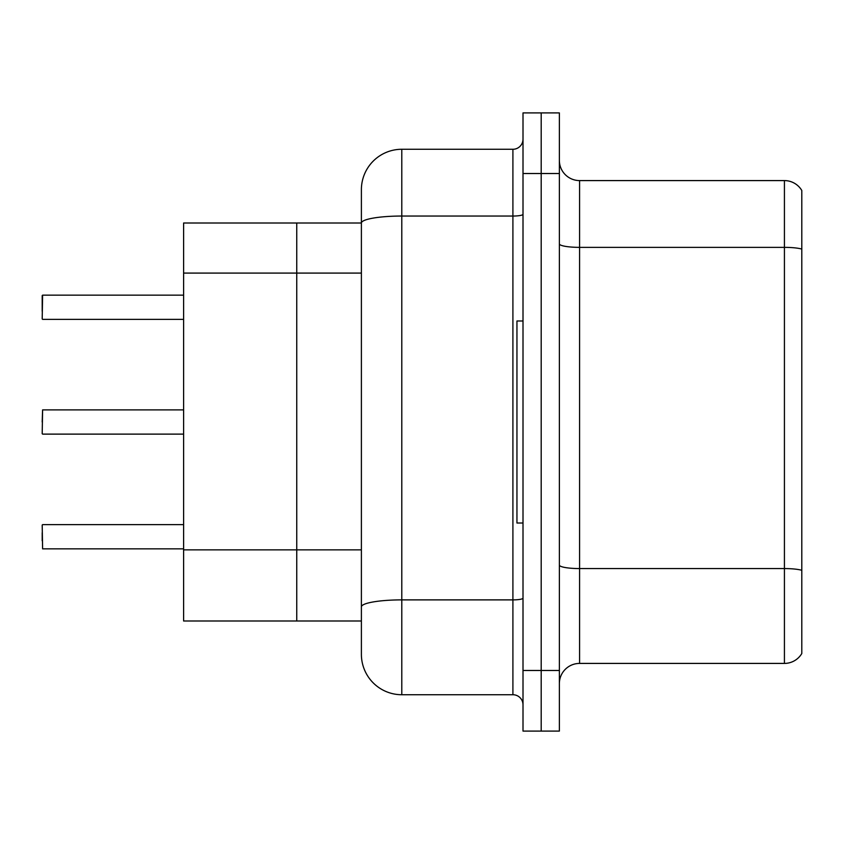 <?xml version="1.0" encoding="UTF-8"?>
<svg xmlns="http://www.w3.org/2000/svg" width="844" height="844" viewBox="0 0 844 844"><rect width="100%" height="100%" fill="white"/><g stroke="black" fill="none" stroke-linecap="round" stroke-linejoin="round"><path stroke-width="1.27" d="M361.39 189.678A40.406 40.406 0 0 1 401.797 149.272L401.797 694.728A40.406 40.406 0 0 1 361.39 654.322L361.39 189.678L361.39 223.006L183.612 223.006L183.612 620.994L296.75 620.994L296.75 223.006L296.75 273.087L183.612 273.087M361.39 620.994L296.75 620.994L296.75 273.087L361.39 273.087M559.372 683.619A20.203 20.203 0 0 1 579.575 663.416L784.424 663.416L784.424 180.584L579.575 180.584A20.203 20.203 0 0 1 559.372 160.381A20.203 20.203 0 0 0 579.575 180.584L579.575 663.416M541.194 670.484L541.194 731.094L559.372 731.094L559.372 670.484L541.194 670.484L541.194 731.094L523.006 731.094L523.006 670.484L541.194 670.484L541.194 173.516L541.194 670.484M523.006 670.484L523.006 112.906L541.194 112.906L541.194 173.516L541.194 112.906L559.372 112.906L559.372 670.484M801.8 190.48A20.203 20.203 0 0 0 784.424 180.584A20.203 20.203 0 0 1 801.8 190.48L801.8 653.52A20.203 20.203 0 0 1 784.424 663.416M801.8 250.172L801.8 570.291A20.203 3.513 180 0 0 784.424 568.571L579.575 568.571A20.203 3.513 0 0 1 559.372 565.069M401.797 694.728L512.909 694.728L512.909 149.272A10.096 10.096 0 0 0 523.006 139.165M401.797 149.272L512.909 149.272M361.39 654.322L361.39 613.915M523.006 704.835A10.096 10.096 0 0 0 512.909 694.728M42.2 422L42.601 409.889L183.612 409.889M42.2 303.218L42.601 295.147L183.612 295.147M523.006 320.994L516.95 320.994L516.95 523.006L523.006 523.006M42.2 540.782L42.2 532.712M42.2 525.031L42.601 548.853L183.612 548.853M42.2 311.288L42.2 295.548M361.39 549.855L183.612 549.855M801.8 249.075A20.203 3.513 180 0 0 784.424 247.366L579.575 247.366A20.203 3.513 0 0 1 559.372 243.853M559.372 173.516L523.006 173.516M523.006 598.132A10.096 1.751 0 0 1 512.909 599.884L401.797 599.884A40.406 7.016 180 0 0 361.39 606.899M361.39 223.059A40.406 7.016 180 0 1 401.797 216.043L512.909 216.043A10.096 1.751 0 0 0 523.006 214.292M42.601 409.889L42.2 433.721M42.601 295.147L42.2 318.969M42.601 524.63L183.612 524.63M42.601 434.122L183.612 434.122M42.601 319.37L183.612 319.37"/></g></svg>
